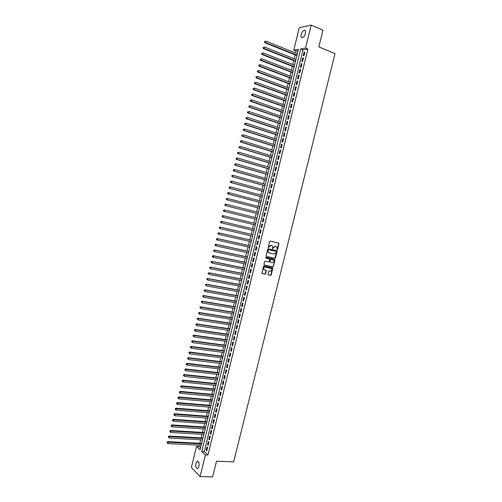 <?xml version="1.0" encoding="UTF-8"?>
<svg xmlns="http://www.w3.org/2000/svg" width="502" height="502" viewBox="0 0 502 502"><rect width="100%" height="100%" fill="white"/><g stroke="black" fill="none" stroke-linecap="round" stroke-linejoin="round"><path stroke-width="0.75" d="M277.148 249.827L277.568 249.513L278.917 243.169L270.227 241.073L269.612 241.518L268.225 247.75L270.961 245.365L272.442 246.024L272.787 248.848L273.402 247.781L275.341 246.356L276.044 246.513L276.803 247.003L277.148 249.827M276.991 249.732L278.717 243.595L278.491 242.981M268.244 247.775L269.009 246.789M272.63 248.76L273.402 247.781M195.905 463.371L197.154 461.219C198.805 461.137 199.394 462.882 198.936 466.452L197.694 468.598C196.037 468.673 195.441 466.929 195.905 463.371M301.25 34.362C301.878 32.21 302.819 30.848 304.08 30.277C305.367 30.114 305.787 31.199 305.354 33.527C304.727 35.686 303.785 37.048 302.537 37.612C301.244 37.776 300.811 36.69 301.25 34.362M267.986 274.186L268.319 274.832L270.691 275.303L271.293 274.851L272.812 267.911L264.071 265.985L263.462 266.436L261.931 273.427L265.087 274.18L265.696 273.728L266.298 270.471L263.92 269.555C263.431 268.087 263.901 267.252 265.338 267.058L271.601 268.652C272.103 270.114 271.638 270.948 270.202 271.149L269.273 270.961L268.67 271.413L267.986 274.186M311.184 25.1L322.981 30.208L318.864 46.887L335.003 53.607L233.675 461.846L216.538 461.2L212.66 476.9L200.085 476.586L191.381 467.494L196.558 446.372L200.097 449.779L298.458 49.309L293.764 50.106L299.261 27.704L311.184 25.1L305.523 48.117L300.679 48.932L201.773 451.398L205.418 454.919L200.085 476.586M307.908 49.096L303.051 49.899L204.283 451.511L207.947 455.025L307.908 49.096L305.523 48.117M207.947 455.025L205.418 454.919M274.908 258.26L275.51 257.815L277.117 251.339L276.784 250.686L268.319 248.797L267.704 249.243L266.091 255.775L266.43 256.428L274.908 258.26L276.822 251.251L276.621 250.649M275.002 259.873L273.402 266.342L272.799 266.788L264.309 265.018L263.97 264.366L264.661 261.58L265.269 261.128L268.727 261.856L269.336 261.41L269.706 259.076L265.859 258.141L266.047 257.363L274.914 259.383L273.402 266.342M304.049 55.584L304.909 52.101L304.099 52.233L303.239 55.709L304.049 55.584M302.618 61.388L303.478 57.906L302.675 58.025L301.815 61.501L302.618 61.388M301.194 67.186L302.047 63.71L301.25 63.817L300.391 67.287L301.194 67.186M299.769 72.978L300.623 69.502L299.826 69.602L298.972 73.072L299.769 72.978M298.345 78.77L299.198 75.294L298.401 75.382L297.548 78.852L298.345 78.77M296.92 84.556L297.774 81.086L296.983 81.161L296.13 84.625L296.92 84.556M295.496 90.335L296.349 86.865L295.559 86.934L294.705 90.391L295.496 90.335M294.078 96.108L294.925 92.644L294.141 92.701L293.287 96.158L294.078 96.108M292.653 101.881L293.507 98.417L292.722 98.461L291.875 101.919L292.653 101.881M291.235 107.641L292.089 104.184L291.304 104.221L290.457 107.673L291.235 107.641M289.817 113.408L290.671 109.951L289.892 109.976L289.039 113.421L289.817 113.408M288.399 119.162L289.252 115.711L288.474 115.724L287.627 119.169L288.399 119.162M286.987 124.916L287.834 121.465L287.062 121.465L286.215 124.91L286.987 124.916M285.569 130.664L286.422 127.213L285.651 127.207L284.803 130.645L285.569 130.664M284.157 136.406L285.004 132.961L284.239 132.942L283.392 136.381L284.157 136.406M282.745 142.141L283.592 138.703L282.827 138.671L281.986 142.11L282.745 142.141M281.333 147.877L282.18 144.438L281.421 144.4L280.574 147.833L281.333 147.877M279.928 153.606L280.769 150.167L280.016 150.117L279.168 153.549L279.928 153.606M278.516 159.329L279.363 155.896L278.604 155.84L277.763 159.266L278.516 159.329M277.11 165.051L277.951 161.619L277.198 161.55L276.357 164.976L277.11 165.051M275.705 170.768L276.546 167.335L275.799 167.254L274.952 170.68L275.705 170.768M274.299 176.478L275.14 173.052L274.393 172.958L273.552 176.378L274.299 176.478M272.893 182.182L273.734 178.762L272.988 178.662L272.147 182.075L272.893 182.182M271.488 187.886L272.329 184.466L271.588 184.353L270.747 187.767L271.488 187.886M270.089 193.584L270.929 190.164L270.189 190.045L269.348 193.452L270.089 193.584M268.683 199.275L269.524 195.862L268.79 195.73L267.955 199.137L268.683 199.275M267.284 204.96L268.124 201.553L267.39 201.409L266.556 204.816L267.284 204.96M265.884 210.645L266.725 207.238L265.997 207.088L265.156 210.489L265.884 210.645M264.491 216.324L265.326 212.917L264.598 212.754L263.763 216.155L264.491 216.324M263.092 222.003L263.933 218.596L263.205 218.426L262.37 221.821L263.092 222.003L262.37 221.821M261.699 227.67L262.533 224.268L261.812 224.087L260.977 227.481L261.699 227.67L260.977 227.481M260.306 233.336L261.14 229.935L260.419 229.747L259.584 233.135L260.306 233.336M258.913 238.996L259.747 235.601L259.032 235.4L258.197 238.789L258.913 238.996M257.52 244.656L258.354 241.261L257.639 241.048L256.804 244.436L257.52 244.656M256.127 250.303L256.961 246.915L256.252 246.695L255.418 250.078L256.127 250.303M254.74 255.951L255.568 252.569L254.865 252.337L254.031 255.713L254.74 255.951M253.347 261.598L254.181 258.21L253.479 257.972L252.644 261.347L253.347 261.598M251.96 267.233L252.795 263.851L252.092 263.6L251.257 266.976L251.96 267.233M250.573 272.868L251.408 269.492L250.705 269.229L249.877 272.605L250.573 272.868M249.187 278.503L250.021 275.121L249.325 274.851L248.496 278.221L249.187 278.503M247.806 284.126L248.634 280.75L247.938 280.467L247.109 283.837L247.806 284.126M246.419 289.748L247.248 286.372L246.557 286.084L245.729 289.447L246.419 289.748M245.039 295.364L245.867 291.995L245.177 291.693L244.348 295.057L245.039 295.364M243.658 300.974L244.487 297.611L243.803 297.297L242.974 300.66L243.658 300.974M242.278 306.584L243.106 303.221L242.422 302.894L241.594 306.258L242.278 306.584M240.897 312.188L241.726 308.824L241.048 308.492L240.22 311.849L240.897 312.188M239.523 317.785L240.345 314.428L239.667 314.083L238.845 317.44L239.523 317.785M238.143 323.382L238.971 320.025L238.293 319.674L237.471 323.024L238.143 323.382M236.768 328.973L237.59 325.616L236.919 325.252L236.097 328.603L236.768 328.973M235.394 334.558L236.216 331.207L235.551 330.831L234.723 334.181L235.394 334.558M234.02 340.136L234.842 336.792L234.177 336.409L233.355 339.747L234.02 340.136M232.646 345.715L233.468 342.37L232.809 341.975L231.987 345.32L232.646 345.715M231.278 351.287L232.1 347.942L231.435 347.541L230.619 350.879L231.278 351.287M229.903 356.853L230.725 353.515L230.067 353.101L229.251 356.439L229.903 356.853M228.535 362.419L229.358 359.081L228.699 358.66L227.883 361.992L228.535 362.419M227.168 367.979L227.99 364.64L227.337 364.214L226.515 367.539L227.168 367.979M225.8 373.532L226.622 370.2L225.969 369.761L225.153 373.086L225.8 373.532M224.432 379.085L225.254 375.753L224.607 375.301L223.792 378.627L224.432 379.085M223.07 384.632L223.886 381.3L223.246 380.842L222.424 384.162L223.07 384.632M221.708 390.173L222.524 386.847L221.884 386.377L221.068 389.696L221.708 390.173M220.34 395.708L221.162 392.388L220.522 391.911L219.707 395.225L220.34 395.708M218.979 401.242L219.801 397.923L219.161 397.433L218.345 400.747L218.979 401.242M217.623 406.771L218.439 403.457L217.805 402.955L216.989 406.269L217.623 406.771M216.262 412.299L217.077 408.979L216.444 408.471L215.634 411.784L216.262 412.299M214.9 417.815L215.716 414.508L215.088 413.987L214.272 417.294L214.9 417.815M213.545 423.33L214.36 420.023L213.733 419.496L212.923 422.797L213.545 423.33M212.189 428.846L213.005 425.539L212.377 424.999L211.568 428.3L212.189 428.846M210.834 434.349L211.643 431.049L211.028 430.503L210.212 433.797L210.834 434.349M209.478 439.852L210.294 436.552L209.673 436L208.863 439.294L209.478 439.852M208.123 445.356L208.939 442.055L208.324 441.49L207.514 444.785L208.123 445.356M206.975 446.975L206.165 450.269L206.774 450.846L207.583 447.552L206.975 446.975M298.106 50.721L296.111 51.053L295.622 53.055M295.17 54.887L294.216 58.79M293.77 60.61L292.804 64.52M292.365 66.32L291.398 70.249M290.965 72.031L289.999 75.971M289.56 77.741L288.594 81.688M288.161 83.439L287.194 87.398M286.761 89.136L285.789 93.108M285.368 94.834L284.389 98.806M283.969 100.519L282.99 104.51M282.576 106.204L281.591 110.202M281.183 111.883L280.198 115.893M279.79 117.556L278.805 121.578M278.397 123.228L277.405 127.257M277.004 128.895L276.012 132.936M275.617 134.555L274.619 138.608M274.224 140.215L273.232 144.275M272.837 145.869L271.839 149.935M271.45 151.516L270.452 155.595M270.07 157.157L269.066 161.249M268.683 162.799L267.679 166.896M267.302 168.434L266.292 172.544M265.916 174.062L264.905 178.185M264.535 179.691L263.525 183.82M263.155 185.313L262.138 189.449M261.78 190.929L260.758 195.077M260.4 196.539L259.377 200.7M259.026 202.149L257.997 206.322M257.645 207.753L256.622 211.932M256.271 213.35L255.242 217.542M254.897 218.947L253.868 223.139M253.523 224.551L252.5 228.73M252.148 230.148L251.125 234.315M250.774 235.745L249.758 239.893M249.406 241.337L248.39 245.465M248.032 246.921L247.022 251.038M246.664 252.506L245.654 256.604M245.29 258.084L244.292 262.163M243.922 263.657L242.924 267.723M242.56 269.229L241.562 273.27M241.192 274.789L240.201 278.823M239.824 280.348L238.839 284.364M238.463 285.908L237.484 289.905M237.101 291.461L236.122 295.44M235.739 297.008L234.767 300.974M234.378 302.549L233.405 306.502M233.016 308.09L232.049 312.024M231.66 313.624L230.694 317.54M230.299 319.153L229.345 323.056M228.943 324.681L227.99 328.565M227.588 330.203L226.64 334.068M226.233 335.719L225.291 339.572M224.883 341.234L223.942 345.069M223.528 346.738L222.593 350.559M222.179 352.247L221.244 356.05M220.83 357.744L219.895 361.534M219.481 363.241L218.552 367.012M218.132 368.732L217.209 372.49M216.782 374.222L215.866 377.962M215.44 379.707L214.523 383.428M214.09 385.185L213.181 388.893M212.748 390.656L211.844 394.352M211.405 396.128L210.501 399.805M210.062 401.594L209.165 405.252M208.725 407.053L207.828 410.699M207.382 412.512L206.491 416.145M206.046 417.965L205.155 421.58M204.709 423.418L203.825 427.014M203.373 428.859L202.494 432.442M202.036 434.305L201.158 437.869M200.7 439.739L199.827 443.291M199.369 445.174L199.043 446.491L200.549 447.935M199.043 446.491L196.558 446.372M296.111 51.053L293.764 50.106M303.051 49.899L300.679 48.932M204.283 451.511L201.773 451.398M304.099 52.233L304.802 52.515M302.675 58.025L303.377 58.307M301.25 63.817L301.953 64.093M299.826 69.602L300.529 69.878M298.401 75.382L299.11 75.651M296.983 81.161L297.686 81.424M295.559 86.934L296.268 87.197M294.141 92.701L294.85 92.958M292.722 98.461L293.432 98.718M291.304 104.221L292.02 104.472M289.892 109.976L290.602 110.22M288.474 115.724L289.19 115.968M287.062 121.465L287.778 121.71M285.651 127.207L286.366 127.445M284.239 132.942L284.954 133.174M282.827 138.671L283.542 138.903M281.421 144.4L282.137 144.626M280.016 150.117L280.731 150.343M278.604 155.84L279.319 156.053M277.198 161.55L277.92 161.763M275.799 167.254L276.514 167.467M274.393 172.958L275.109 173.171M272.988 178.662L273.709 178.863M271.588 184.353L272.31 184.554M270.189 190.045L270.911 190.239M268.79 195.73L269.511 195.924M267.39 201.409L268.112 201.597M265.997 207.088L266.719 207.27M264.598 212.754L265.32 212.942M263.205 218.426L263.926 218.602M259.584 233.135L260.312 233.311M258.197 238.789L258.919 238.958M256.804 244.436L257.532 244.599M255.418 250.078L256.145 250.234M254.031 255.713L254.759 255.869M252.644 261.347L253.372 261.504M251.257 266.976L251.985 267.127M249.877 272.605L250.605 272.749M248.496 278.221L249.224 278.365M247.109 283.837L247.844 283.975M245.729 289.447L246.463 289.585M244.348 295.057L245.083 295.189M242.974 300.66L243.702 300.786M241.594 306.258L242.328 306.377M240.22 311.849L240.954 311.968M238.845 317.44L239.579 317.553M237.471 323.024L238.205 323.137M236.097 328.603L236.831 328.71M234.723 334.181L235.457 334.288M233.355 339.747L234.089 339.854M231.987 345.32L232.721 345.414M230.619 350.879L231.353 350.973M229.251 356.439L229.985 356.533M227.883 361.992L228.617 362.08M226.515 367.539L227.255 367.627M225.153 373.086L225.887 373.168M223.792 378.627L224.526 378.709M222.424 384.162L223.164 384.237M221.068 389.696L221.802 389.772M219.707 395.225L220.447 395.294M218.345 400.747L219.085 400.816M216.989 406.269L217.73 406.331M215.634 411.784L216.375 411.841M214.272 417.294L215.019 417.35M212.923 422.797L213.664 422.853M211.568 428.3L212.308 428.35M210.212 433.797L210.959 433.847M208.863 439.294L209.604 439.332M207.514 444.785L208.255 444.822M206.165 450.269L206.906 450.3M273.107 247.693L275.04 246.269L275.742 246.426M268.721 246.702L270.666 245.277L271.375 245.434M266.28 256.365L274.613 258.166M276.313 251.797L276.081 251.345L268.645 249.689L268.024 250.799L268.306 252.387L269.097 252.908L274.18 254.025L276.113 252.594L276.313 251.797M268.808 252.813L268.012 252.299L267.729 250.711L268.357 249.594L275.786 251.251M264.146 264.943L272.504 266.688L273.107 266.236M269.248 258.844L265.734 258.078M272.291 262.615C273.734 262.408 274.199 261.573 273.678 260.105L271.055 259.258L270.452 259.703L270.082 262.038L272.291 262.615M270.239 262.169L269.706 261.448L270.158 259.609L270.766 259.157L272.724 259.578M274.707 259.772L274.525 259.195M264.316 269.9L263.632 269.448C263.142 267.98 263.613 267.152 265.05 266.957L270.641 268.112M262.013 273.515L264.799 274.073L265.407 273.615L265.928 270.277M268.137 274.745L270.402 275.196L271.005 274.745L272.435 267.723M297.366 53.758L265.859 41.082L265.502 42.557L264.755 42.701L296.914 55.584M264.736 41.898L264.88 41.308L264.441 41.961L265.502 42.557L297.015 55.189M264.755 42.701L264.441 41.961M295.954 59.481L264.428 46.975L264.071 48.443L263.324 48.581L295.509 61.294M263.305 47.79L263.45 47.201L263.01 47.847L264.071 48.443L295.603 60.911M263.324 48.581L263.01 47.847M294.555 65.204L262.998 52.861L262.64 54.329L261.9 54.454L294.109 67.004M261.875 53.676L262.019 53.086L261.58 53.727L262.64 54.329L294.203 66.634M261.9 54.454L261.58 53.727M293.149 70.92L261.567 58.74L261.209 60.209L260.469 60.328L292.71 72.702M260.444 59.556L260.588 58.966L260.149 59.6L261.209 60.209L292.798 72.351M260.469 60.328L260.149 59.6M291.744 76.63L260.136 64.62L259.779 66.088L259.045 66.189L291.311 78.4M259.013 65.429L259.157 64.846L258.718 65.473L259.779 66.088L291.392 78.061M259.045 66.189L258.718 65.473M290.344 82.341L258.706 70.487L258.348 71.955L257.62 72.05L289.911 84.091M257.589 71.303L257.727 70.713L257.294 71.34L258.348 71.955L289.993 83.765M257.62 72.05L257.294 71.34M288.945 88.045L257.281 76.354L256.924 77.823L256.196 77.904L288.518 89.783M256.158 77.17L256.302 76.58L255.869 77.201L256.924 77.823L288.594 89.469M256.196 77.904L255.869 77.201M287.546 93.742L255.857 82.221L255.499 83.683L254.771 83.759L287.119 95.468M254.734 83.031L254.878 82.441L254.445 83.062L255.499 83.683L287.194 95.167M254.771 83.759L254.445 83.062M286.146 99.44L254.432 88.076L254.075 89.538L253.353 89.601L285.726 101.147M253.309 88.885L253.454 88.302L253.021 88.91L254.075 89.538L285.795 100.858M253.353 89.601L253.021 88.91M284.747 105.125L253.008 93.93L252.65 95.393L251.929 95.443L284.333 106.819M251.891 94.74L252.029 94.156L251.602 94.759L252.65 95.393L284.396 106.549M251.929 95.443L251.602 94.759M283.348 110.81L251.584 99.779L251.226 101.241L250.511 101.278L282.94 112.492M250.467 100.588L250.611 100.005L250.178 100.601L251.226 101.241L283.002 112.235M250.511 101.278L250.178 100.601M281.955 116.495L250.165 105.621L249.808 107.083L249.092 107.108L281.547 118.158M249.048 106.43L249.187 105.847L248.76 106.443L249.808 107.083L281.603 117.914M249.092 107.108L248.76 106.443M280.562 122.168L248.741 111.457L248.39 112.919L247.674 112.937L280.154 123.818M247.624 112.266L247.768 111.682L247.342 112.272L248.39 112.919L280.21 123.586M247.674 112.937L247.342 112.272M279.168 127.841L247.323 117.292L246.971 118.754L246.262 118.761L278.767 129.478M246.206 118.102L246.35 117.518L245.924 118.102L246.971 118.754L278.817 129.259M246.262 118.761L245.924 118.102M277.775 133.507L245.905 123.122L245.553 124.578L244.844 124.578L277.38 135.126M244.788 123.931L244.932 123.348L244.512 123.931L245.553 124.578L277.43 134.925M244.844 124.578L244.512 123.931M276.382 139.173L244.487 128.945L244.135 130.401L243.432 130.388L275.993 140.773M243.376 129.754L243.514 129.171L243.093 129.748L244.135 130.401L276.037 140.585M243.432 130.388L243.093 129.748M274.996 144.827L243.075 134.768L242.723 136.224L242.02 136.199L274.607 146.421M241.958 135.571L242.102 134.988L241.682 135.565L242.723 136.224L274.65 146.245M242.02 136.199L241.682 135.565M273.609 150.481L241.663 140.585L241.305 142.035L240.609 142.003L273.22 152.062M240.546 141.388L240.684 140.805L240.27 141.376L241.305 142.035L273.257 151.899M240.609 142.003L240.27 141.376M272.222 156.135L240.245 146.396L239.893 147.845L239.203 147.801L271.833 157.697M239.134 147.199L239.272 146.615L238.858 147.18L239.893 147.845L271.871 157.546M239.203 147.801L238.858 147.18M270.835 161.776L238.833 152.2L238.481 153.65L237.791 153.593L270.452 163.326M237.722 153.003L237.86 152.42L237.446 152.978L238.481 153.65L270.484 163.188M237.791 153.593L237.446 152.978M269.448 167.417L237.421 157.998L237.069 159.448L236.386 159.385L269.072 168.948M236.31 158.801L236.455 158.224L236.034 158.776L237.069 159.448L269.103 168.829M236.178 158.193L237.421 157.998L236.455 158.224M236.386 159.385L236.034 158.776M268.062 173.052L236.015 163.796L235.664 165.246L234.974 165.164L267.692 174.57M234.905 164.6L235.043 164.016L234.629 164.568L235.664 165.246L267.717 174.464M234.767 163.985L236.015 163.796L235.043 164.016M234.974 165.164L234.629 164.568M266.681 178.687L234.603 169.588L234.252 171.031L233.574 170.95L266.311 180.187M233.493 170.385L233.637 169.808L233.223 170.354L234.252 171.031L266.336 180.092M233.361 169.776L233.919 169.5L234.603 169.588L233.637 169.808M233.574 170.95L233.223 170.354M265.294 184.316L233.198 175.374L232.846 176.823L232.169 176.723L264.93 185.803M232.087 176.177L232.225 175.593L231.817 176.133L232.846 176.823L264.949 185.721M231.955 175.556L233.198 175.374L232.225 175.593M232.169 176.723L231.817 176.133M263.914 189.938L231.792 181.159L231.441 182.602L230.763 182.496L263.556 191.413M230.682 181.956L230.82 181.379L230.412 181.912L231.441 182.602L263.569 191.344M230.55 181.335L231.792 181.159L230.82 181.379M230.763 182.496L230.412 181.912M262.533 195.554L230.387 186.932L230.035 188.375L229.364 188.256L262.176 197.016M229.276 187.735L229.414 187.158L229.006 187.685L230.035 188.375L262.195 196.96M229.15 187.108L230.387 186.932L229.414 187.158M229.364 188.256L229.006 187.685M261.159 201.17L228.981 192.705L228.63 194.148L227.958 194.023L260.802 202.613M227.87 193.502L228.015 192.925L227.607 193.452L228.63 194.148L260.814 202.57M227.745 192.875L228.31 192.58L228.981 192.705L228.015 192.925M227.958 194.023L227.607 193.452M259.779 206.78L227.582 198.478L227.23 199.915L226.559 199.777L259.427 208.211M226.471 199.275L226.609 198.698L226.201 199.219L227.23 199.915L259.434 208.179M226.346 198.641L227.582 198.478L226.609 198.698M226.559 199.777L226.201 199.219M225.16 205.531L258.053 213.802L225.16 205.531L224.802 204.973L225.21 204.458L224.802 204.973M258.404 212.384L226.176 204.239L225.825 205.682L225.072 205.036M224.946 204.402L225.511 204.094L226.176 204.239L225.21 204.458M223.767 211.279L256.685 219.387L223.767 211.279L223.403 210.727L223.81 210.219L223.403 210.727M257.03 217.987L224.777 209.999L224.425 211.436L223.666 210.796M223.547 210.156L224.777 209.999L223.81 210.219M222.411 215.973L222.273 216.55L222.411 215.973L223.377 215.753L255.65 223.585L222.719 215.584L223.377 215.753L223.026 217.19L255.311 224.984M222.273 216.55L223.026 217.19L222.367 217.021L222.009 216.481M222.148 215.904L222.719 215.584M221.012 221.721L220.874 222.298L221.012 221.721L221.978 221.501L254.282 229.176L221.319 221.326L221.978 221.501L221.627 222.938L253.937 230.575M220.874 222.298L221.627 222.938L220.974 222.756L220.61 222.223M220.748 221.652L221.319 221.326M252.914 234.729L219.926 227.061L220.579 227.249L220.234 228.686L252.562 236.16M252.908 234.76L220.579 227.249L219.355 227.393L219.474 228.04L219.612 227.469M219.474 228.04L220.234 228.686L219.217 227.964M219.355 227.393L219.926 227.061M251.546 240.301L218.533 232.79L219.186 232.991L218.834 234.421L251.195 241.738M251.533 240.345L219.186 232.991L217.956 233.129L218.081 233.781L218.219 233.21M218.081 233.781L218.834 234.421L217.818 233.7M217.956 233.129L218.533 232.79M250.178 245.861L217.14 238.513L217.793 238.726L217.441 240.157L249.82 247.317M250.165 245.924L217.793 238.726L216.563 238.858L216.682 239.517L216.826 238.946M216.682 239.517L217.441 240.157L216.795 239.943L216.425 239.429M216.563 238.858L217.14 238.513M248.816 251.427L215.747 244.236L216.393 244.455L216.048 245.886L248.452 252.895M248.797 251.502L216.393 244.455L215.176 244.587L215.289 245.246L215.433 244.675M215.289 245.246L216.048 245.886L215.402 245.666L215.032 245.158M215.176 244.587L215.747 244.236M247.448 256.98L214.36 249.952L215 250.184L214.655 251.615L247.084 258.461M247.43 257.068L215 250.184L213.783 250.31L213.902 250.975L214.04 250.404M213.902 250.975L214.655 251.615L214.015 251.383L213.645 250.881M213.783 250.31L214.36 249.952M246.087 262.533L212.973 255.662L213.614 255.907L213.262 257.331L245.716 264.027M246.062 262.634L213.614 255.907L212.39 256.026L212.509 256.698L212.647 256.12M212.509 256.698L213.262 257.331L212.622 257.093L212.252 256.597M212.39 256.026L212.973 255.662M244.725 268.087L211.58 261.373L212.22 261.624L211.875 263.048L244.355 269.587M244.694 268.2L212.22 261.624L211.003 261.737L211.116 262.414L211.254 261.843M211.003 261.737L211.58 261.373M243.363 273.628L210.194 267.07L210.834 267.334L210.482 268.765L242.987 275.146M243.332 273.753L210.834 267.334L209.616 267.447L209.729 268.124L209.867 267.553M209.616 267.447L210.194 267.07M242.002 279.168L208.813 272.774L209.441 273.044L209.096 274.468L241.625 280.693M241.964 279.307L209.441 273.044L208.23 273.151L208.343 273.835L208.481 273.264M208.23 273.151L208.813 272.774M240.64 284.703L207.426 278.466L208.054 278.748L207.709 280.172L240.263 286.24M240.602 284.854L208.054 278.748L206.843 278.848L206.956 279.532L207.094 278.968M206.843 278.848L207.426 278.466M239.285 290.238L206.046 284.157L206.667 284.446L206.322 285.87L238.902 291.787M239.241 290.401L206.667 284.446L205.456 284.546L205.569 285.236L205.707 284.665M205.456 284.546L206.046 284.157M237.923 295.76L204.659 289.836L205.287 290.143L204.935 291.562L237.54 297.328M237.879 295.942L205.287 290.143L204.076 290.238L204.182 290.928L204.32 290.357M204.076 290.238L204.659 289.836M236.567 301.288L203.279 295.521L203.9 295.835L203.555 297.253L236.185 302.863M236.524 301.476L203.9 295.835L202.689 295.923L202.802 296.619L202.94 296.048M202.689 295.923L203.279 295.521M235.212 306.804L201.898 301.194L202.519 301.52L202.174 302.938L234.823 308.391M235.162 307.011L202.519 301.52L201.308 301.602L201.421 302.304L201.559 301.733M201.308 301.602L201.898 301.194M233.857 312.319L200.518 306.866L201.139 307.199L200.787 308.617L233.468 313.919M233.806 312.533L201.139 307.199L199.928 307.28L200.034 307.983L200.172 307.412M199.928 307.28L200.518 306.866M232.508 317.829L199.143 312.533L199.752 312.878L199.413 314.296L232.112 319.441M232.451 318.061L199.752 312.878L198.554 312.953L198.66 313.656L198.798 313.091M198.554 312.953L199.143 312.533M231.152 323.332L197.763 318.193L198.378 318.544L198.033 319.962L230.757 324.957M231.096 323.577L198.378 318.544L197.173 318.619L197.28 319.328L197.418 318.764M197.173 318.619L197.763 318.193M229.803 328.835L196.389 323.853L196.997 324.217L196.652 325.629L229.401 330.467M229.74 329.092L196.997 324.217L195.793 324.286L195.899 324.995L196.037 324.43M195.793 324.286L196.389 323.853M228.454 334.332L195.014 329.507L195.617 329.877L195.278 331.295L228.046 335.976M228.385 334.602L195.617 329.877L194.418 329.939L194.525 330.661L194.663 330.09M194.418 329.939L195.014 329.507M227.105 339.823L193.64 335.154L194.243 335.537L193.897 336.949L226.697 341.486M227.036 340.105L194.243 335.537L193.044 335.6L193.151 336.315L193.283 335.75M193.044 335.6L193.64 335.154M225.756 345.313L192.272 340.795L192.868 341.191L192.523 342.602L225.348 346.982M225.68 345.608L192.868 341.191L191.67 341.247L191.77 341.969L191.908 341.404M191.67 341.247L192.272 340.795M224.407 350.798L190.898 346.436L191.494 346.838L191.149 348.25L223.992 352.479M224.331 351.105L191.494 346.838L190.302 346.895L190.402 347.616L190.534 347.051M190.302 346.895L190.898 346.436M223.064 356.276L189.53 352.071L190.12 352.486L189.781 353.897L222.643 357.97M222.982 356.596L190.12 352.486L188.928 352.529L189.028 353.264L189.166 352.699M188.928 352.529L189.53 352.071M221.715 361.754L188.156 357.7L188.752 358.127L188.407 359.532L221.3 363.461M221.633 362.086L188.752 358.127L187.56 358.171L187.654 358.905L187.792 358.34M187.56 358.171L188.156 357.7M220.372 367.226L186.788 363.329L187.378 363.762L187.039 365.167L219.951 368.939M220.29 367.571L187.378 363.762L186.186 363.799L186.286 364.54L186.424 363.975M186.186 363.799L186.788 363.329M219.029 372.691L185.426 368.945L186.01 369.39L185.665 370.802L218.608 374.423M218.941 373.049L186.01 369.39L184.818 369.428L184.918 370.169L185.056 369.604M184.818 369.428L185.426 368.945M217.686 378.157L184.058 374.567L184.642 375.019L184.297 376.425L217.259 379.895M217.598 378.527L184.642 375.019L183.45 375.05L183.55 375.797L183.688 375.232M183.45 375.05L184.058 374.567M216.349 383.616L182.69 380.177L183.274 380.642L182.929 382.047L215.916 385.367M216.255 383.999L183.274 380.642L182.088 380.667L182.182 381.42L182.32 380.855M182.088 380.667L182.69 380.177M215.007 389.069L181.329 385.787L181.906 386.258L181.567 387.663L214.574 390.832M214.912 389.464L181.906 386.258L180.72 386.283L180.814 387.036L180.952 386.471M180.72 386.283L181.329 385.787M213.67 394.522L179.967 391.391L180.544 391.874L180.199 393.273L213.231 396.298M213.57 394.93L180.544 391.874L179.358 391.893L179.452 392.646L179.59 392.087M180.199 393.273L179.452 392.646M179.358 391.893L179.967 391.391M212.333 399.968L178.605 396.988L179.176 397.484L178.837 398.883L211.894 401.751M212.227 400.389L179.176 397.484L177.997 397.496L178.084 398.255L178.223 397.697M178.837 398.883L178.084 398.255M177.997 397.496L178.605 396.988M210.997 405.409L177.244 402.585L177.815 403.087L177.476 404.486L210.551 407.204M210.89 405.842L177.815 403.087L176.635 403.1L176.723 403.859L176.861 403.301M177.476 404.486L176.723 403.859M176.635 403.1L177.244 402.585M209.66 410.843L175.888 408.176L176.453 408.684L176.114 410.084L209.215 412.657M209.547 411.295L176.453 408.684L175.273 408.691L175.361 409.456L175.499 408.898M176.114 410.084L175.361 409.456M175.273 408.691L175.888 408.176M208.324 416.277L174.527 413.761L175.091 414.282L174.752 415.681L207.878 418.103M208.211 416.742L175.091 414.282L173.912 414.282L173.999 415.054L174.138 414.495M174.752 415.681L173.999 415.054M173.912 414.282L174.527 413.761M206.993 421.711L173.171 419.339L173.73 419.873L173.391 421.272L206.542 423.544M206.874 422.182L173.73 419.873L172.556 419.873L172.644 420.645L172.782 420.086M173.391 421.272L172.644 420.645M172.556 419.873L173.171 419.339M205.657 427.133L171.816 424.918L172.374 425.464L172.035 426.857L205.205 428.978M205.538 427.622L172.374 425.464L171.201 425.458L171.282 426.229L171.42 425.671M172.035 426.857L171.282 426.229M171.201 425.458L171.816 424.918M204.327 432.555L170.46 430.49L171.013 431.042L170.674 432.442L203.868 434.412M204.207 433.057L171.013 431.042L169.839 431.036L169.927 431.814L170.065 431.256M170.674 432.442L169.927 431.814M169.839 431.036L170.46 430.49M202.996 437.97L169.105 436.056L169.657 436.621L169.318 438.014L202.538 439.84M202.871 438.484L169.657 436.621L168.484 436.608L168.572 437.393L168.71 436.834M169.318 438.014L168.572 437.393M168.484 436.608L169.105 436.056M201.666 443.385L167.75 441.622L168.302 442.193L167.963 443.586L201.208 445.261M201.54 443.906L168.302 442.193L167.135 442.174L167.216 442.965L167.354 442.406M167.963 443.586L167.216 442.965M167.135 442.174L167.75 441.622M197.154 461.219L198.077 461.25M304.08 30.277L305.298 30.791"/></g></svg>
